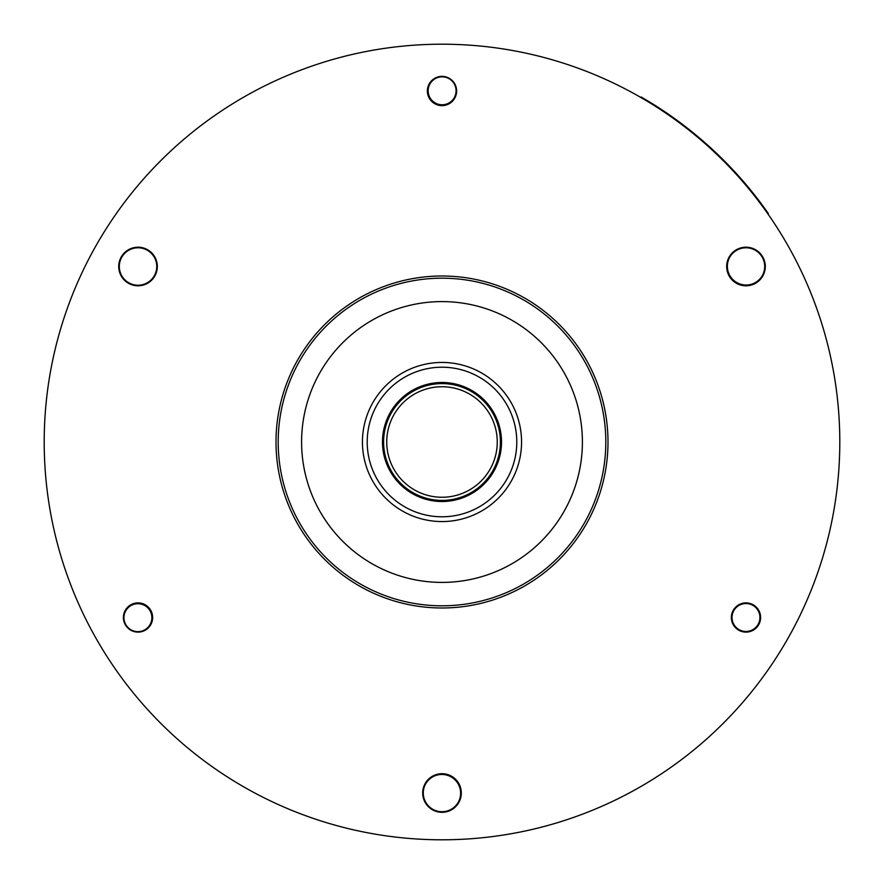 <?xml version="1.0" encoding="UTF-8"?>
<svg xmlns="http://www.w3.org/2000/svg" width="884" height="884" viewBox="0 0 884 884"><rect width="100%" height="100%" fill="white"/><g stroke="black" fill="none" stroke-linecap="round" stroke-linejoin="round"><path stroke-width="1.33" d="M733.532 171.341L734.04 171.894M751.731 191.452L751.179 190.767M746.604 185.242L733.786 170.756M649.652 102.699L650.944 103.494L651.243 102.986L641.187 96.986L651.243 102.986A398.386 398.386 0 0 1 761.489 204.005L768.34 213.497L761.489 204.005L761.002 204.348L761.92 205.574M734.626 171.673L733.908 170.899L734.626 171.673M734.471 171.507L733.886 170.866M736.063 173.22L736.98 174.236M673.365 117.683L674.326 118.368M674.801 118.721L677.785 120.887M675.332 119.097L677.884 120.953M676.426 119.881L671.299 116.224M674.989 118.843L674.348 118.39M678.282 121.252L677.597 120.743M672.061 116.754L671.509 116.368M672.691 117.207L673.354 117.671M680.581 122.953L679.387 122.069M679.719 122.312L680.481 122.887M679.862 122.423L678.47 121.384M640.9 97.494L641.187 96.986L640.9 97.494L648.502 101.992M839.8 442A397.8 397.8 0 0 0 442 44.2A397.8 397.8 0 0 0 44.2 442A397.8 397.8 0 0 0 442 839.8A397.8 397.8 0 0 0 839.8 442M276.007 442A165.993 165.993 0 0 1 442 276.007A165.993 165.993 0 0 1 607.993 442A165.993 165.993 0 0 1 442 607.993A165.993 165.993 0 0 1 276.007 442M138.026 602.877A14.63 14.63 0 0 1 152.645 617.496A14.63 14.63 0 0 1 138.026 632.126A14.63 14.63 0 0 1 123.395 617.496A14.63 14.63 0 0 1 138.026 602.877M442 76.378A14.63 14.63 0 0 1 456.63 90.997A14.63 14.63 0 0 1 442 105.627A14.63 14.63 0 0 1 427.37 90.997A14.63 14.63 0 0 1 442 76.378M745.974 602.877A14.63 14.63 0 0 1 760.605 617.496A14.63 14.63 0 0 1 745.974 632.126A14.63 14.63 0 0 1 731.355 617.496A14.63 14.63 0 0 1 745.974 602.877M745.974 285.808A19.304 19.304 0 0 0 765.279 266.504A19.304 19.304 0 0 0 745.974 247.2A19.304 19.304 0 0 0 726.67 266.504A19.304 19.304 0 0 0 745.974 285.808M442 812.308A19.304 19.304 0 0 0 461.304 793.003A19.304 19.304 0 0 0 442 773.699A19.304 19.304 0 0 0 422.696 793.003A19.304 19.304 0 0 0 442 812.308M138.026 285.808A19.304 19.304 0 0 0 157.33 266.504A19.304 19.304 0 0 0 138.026 247.2A19.304 19.304 0 0 0 118.721 266.504A19.304 19.304 0 0 0 138.026 285.808M442 278.195A163.805 163.805 0 0 0 278.195 442A163.805 163.805 0 0 0 442 605.805A163.805 163.805 0 0 0 605.805 442A163.805 163.805 0 0 0 442 278.195M442 301.599A140.401 140.401 0 0 1 582.401 442A140.401 140.401 0 0 1 442 582.401A140.401 140.401 0 0 1 301.599 442A140.401 140.401 0 0 1 442 301.599M442 362.44A79.56 79.56 0 0 1 521.56 442A79.56 79.56 0 0 1 442 521.56A79.56 79.56 0 0 1 362.44 442A79.56 79.56 0 0 1 442 362.44M442 382.485A59.515 59.515 0 0 0 382.485 442A59.515 59.515 0 0 0 442 501.515A59.515 59.515 0 0 0 501.515 442A59.515 59.515 0 0 0 442 382.485M442 383.501A58.499 58.499 0 0 1 500.499 442A58.499 58.499 0 0 1 442 500.499A58.499 58.499 0 0 1 383.501 442A58.499 58.499 0 0 1 442 383.501M729.819 257.045A18.719 18.719 0 0 1 755.334 250.282A18.719 18.719 0 0 1 762.24 275.764A18.719 18.719 0 0 1 736.726 282.515A18.719 18.719 0 0 1 729.819 257.045M119.307 266.504A18.719 18.719 0 0 1 138.026 247.785A18.719 18.719 0 0 1 156.744 266.504A18.719 18.719 0 0 1 138.026 285.223A18.719 18.719 0 0 1 119.307 266.504M458.155 802.462A18.719 18.719 0 0 0 451.249 776.981A18.719 18.719 0 0 0 425.734 783.732A18.719 18.719 0 0 0 432.641 809.214A18.719 18.719 0 0 0 458.155 802.462M738.991 629.596A13.967 13.967 0 0 1 733.886 610.524A13.967 13.967 0 0 1 752.958 605.407A13.967 13.967 0 0 1 758.063 624.48A13.967 13.967 0 0 1 738.991 629.596M130.931 629.784A13.967 13.967 0 0 1 125.815 610.711A13.967 13.967 0 0 1 144.899 605.606A13.967 13.967 0 0 1 150.004 624.679A13.967 13.967 0 0 1 130.931 629.784M435.127 102.898A13.967 13.967 0 0 1 430.022 83.825A13.967 13.967 0 0 1 449.094 78.709A13.967 13.967 0 0 1 454.21 97.793A13.967 13.967 0 0 1 435.127 102.898M743.93 182.999L742.637 181.496M745.378 184.701L744.096 183.187M750.87 191.309L751.444 192.027M735.952 173.982L736.46 174.535M739.853 177.441L737.908 175.264M748.825 187.894L745.986 184.502M733.576 171.397L734.173 172.037M679.1 122.578L679.884 123.163M680.017 123.263L681.299 124.224M442 383.601A58.399 58.399 0 0 0 383.601 442A58.399 58.399 0 0 0 442 500.399A58.399 58.399 0 0 0 500.399 442A58.399 58.399 0 0 0 442 383.601M442 386.739A55.261 55.261 0 0 0 386.739 442A55.261 55.261 0 0 0 442 497.261A55.261 55.261 0 0 0 497.261 442A55.261 55.261 0 0 0 442 386.739M442 367.214A74.786 74.786 0 0 1 516.786 442A74.786 74.786 0 0 1 442 516.786A74.786 74.786 0 0 1 367.214 442A74.786 74.786 0 0 1 442 367.214"/></g></svg>
